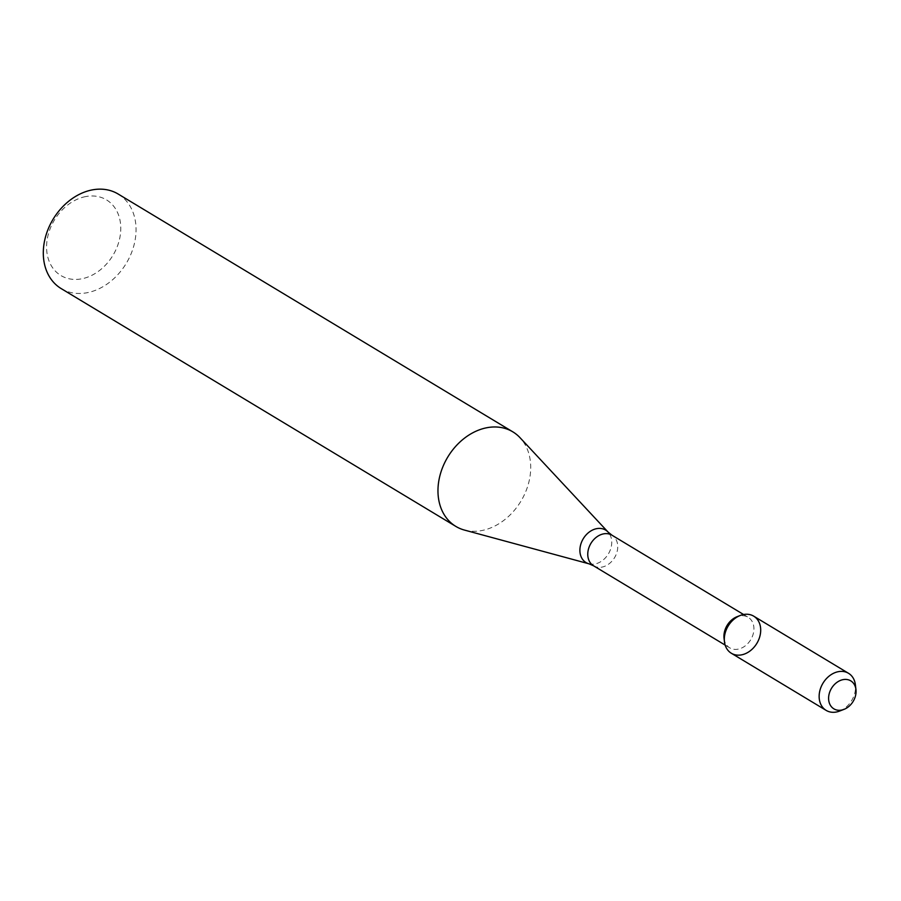 <?xml version="1.0" encoding="UTF-8"?>
<svg xmlns="http://www.w3.org/2000/svg" width="901" height="901" viewBox="0 0 901 901"><rect width="100%" height="100%" fill="white"/><g stroke="black" fill="none" stroke-linecap="round" stroke-linejoin="round"><path stroke-width="0.68" stroke-dasharray="4.5 3.38" d="M724.055 638.358A17.851 13.808 121.1 0 0 729.72 647.83A17.851 13.808 121.1 0 0 750.758 639.676A17.851 13.808 121.1 0 0 748.134 617.264A17.851 13.808 121.1 0 0 739.744 615.924A17.851 13.808 121.1 0 0 737.108 616.678M464.398 530.058A55.198 42.719 121.1 0 0 520.924 501.181A55.198 42.719 121.1 0 0 520.046 437.717M61.178 288.59A55.198 42.719 121.1 0 0 126.264 263.362A55.198 42.719 121.1 0 0 118.166 194.03M85.696 196.576A44.16 34.17 121.1 0 0 50.591 264.421A44.16 34.17 121.1 0 0 114.754 252.111A44.16 34.17 121.1 0 0 85.696 196.576M839.541 711.092A21.658 16.759 121.1 0 0 855.387 684.805M731.33 653.248A21.658 16.759 121.1 0 0 756.863 643.348A21.658 16.759 121.1 0 0 753.687 616.149M593.545 565.783A17.851 13.808 121.1 0 0 614.583 557.618A17.851 13.808 121.1 0 0 611.97 535.205M588.972 563.812A18.966 14.675 121.1 0 0 608.389 553.89A18.966 14.675 121.1 0 0 608.085 532.086M725.159 645.093L729.72 647.83M743.584 614.516L748.134 617.264"/><path stroke-width="1.35" d="M855.95 689.535L855.387 684.805A21.658 16.759 121.1 0 0 848.517 673.295L753.687 616.149A21.658 16.759 121.1 0 0 743.494 614.538A21.658 16.759 121.1 0 0 740.307 615.451A21.658 16.759 121.1 0 0 724.46 641.749A21.658 16.759 121.1 0 0 743.708 654.306A21.658 16.759 121.1 0 0 760.703 630.013A21.658 16.759 121.1 0 0 743.494 614.538A21.658 16.759 121.1 0 0 725.463 631.995A21.658 16.759 121.1 0 0 731.33 653.248L826.161 710.393A21.658 16.759 121.1 0 0 839.541 711.092L843.989 709.38A16.342 12.648 121.1 0 0 855.95 689.535A16.342 12.648 121.1 0 0 843.077 679.636A16.342 12.648 121.1 0 0 828.605 698.804A16.342 12.648 121.1 0 0 843.989 709.38M740.307 615.451L737.108 616.678A17.851 13.808 121.1 0 0 724.055 638.358L724.46 641.749M486.855 427.727A55.198 42.719 121.1 0 0 440.904 472.237A55.198 42.719 121.1 0 0 455.85 526.409A55.198 42.719 121.1 0 0 464.398 530.058L588.972 563.812A18.966 14.675 121.1 0 1 580.379 545.882A18.966 14.675 121.1 0 1 596.687 528.65A18.966 14.675 121.1 0 1 608.085 532.086L520.046 437.717A55.198 42.719 121.1 0 0 512.827 431.849A55.198 42.719 121.1 0 0 486.855 427.727M512.827 431.849L118.166 194.03A55.198 42.719 121.1 0 0 92.184 189.908A55.198 42.719 121.1 0 0 46.244 234.406A55.198 42.719 121.1 0 0 61.178 288.59L455.85 526.409M848.517 673.295A21.658 16.759 121.1 0 0 838.324 671.673A21.658 16.759 121.1 0 0 820.293 689.141A21.658 16.759 121.1 0 0 826.161 710.393M743.584 614.516L611.97 535.205A17.851 13.808 121.1 0 0 603.569 533.865A17.851 13.808 121.1 0 0 588.713 548.259A17.851 13.808 121.1 0 0 593.545 565.783L725.159 645.093M593.545 565.783L588.972 563.812M611.97 535.205L608.085 532.086"/></g></svg>
